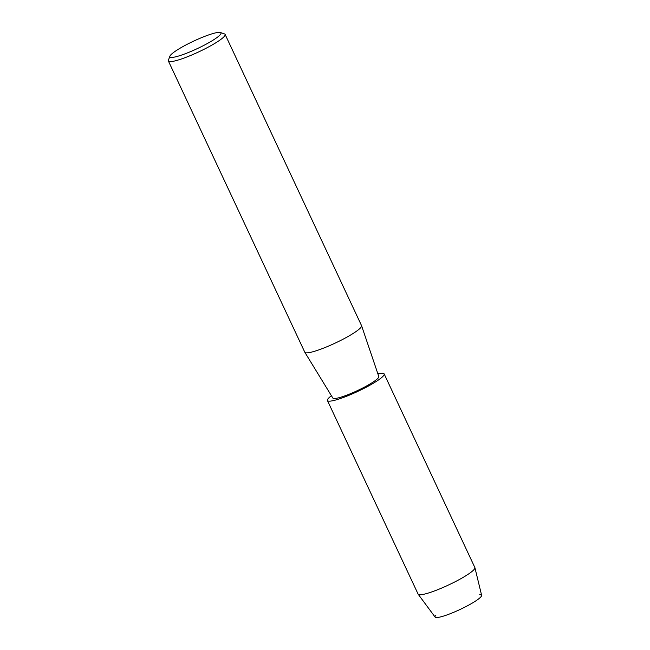 <?xml version="1.0" encoding="UTF-8"?>
<svg xmlns="http://www.w3.org/2000/svg" width="650" height="650" viewBox="0 0 650 650"><rect width="100%" height="100%" fill="white"/><g stroke="black" fill="none" stroke-linecap="round" stroke-linejoin="round"><path stroke-width="0.97" d="M479.7 594.677A25.691 3.794 154.9 0 1 478.238 599.194A25.691 3.794 154.9 0 1 449.028 614.177A25.691 3.794 154.9 0 1 435.866 615.209M220.415 32.5L224.51 33.93A31.33 4.631 154.9 0 1 225.119 34.409L361.546 325.642A31.33 4.631 154.9 0 1 361.571 325.715A31.33 4.631 154.9 0 1 357.467 330.509A31.33 4.631 154.9 0 1 326.674 346.864A31.33 4.631 154.9 0 1 304.834 352.292A31.33 4.631 154.9 0 1 304.801 352.227L168.374 60.986A31.33 4.631 154.9 0 1 168.399 60.214L169.918 56.152A28.194 4.168 154.9 0 1 173.574 52.471A28.194 4.168 154.9 0 1 199.607 38.456A28.194 4.168 154.9 0 1 220.415 32.5A28.194 4.168 154.9 0 1 217.295 37.31A28.194 4.168 154.9 0 1 187.525 52.861A28.194 4.168 154.9 0 1 169.918 56.152M361.571 325.715L378.796 376.521A25.374 3.754 154.9 0 1 375.473 380.404A25.374 3.754 154.9 0 1 350.529 393.656A25.374 3.754 154.9 0 1 332.841 398.052L304.834 352.292M225.119 34.409A31.33 4.631 154.9 0 1 221.041 39.276A31.33 4.631 154.9 0 1 190.019 55.721A31.33 4.631 154.9 0 1 168.374 60.986M377.926 373.937A31.33 4.631 154.9 0 1 384.166 373.937L474.866 567.556A31.33 4.631 154.9 0 1 474.906 567.686L481.626 595.311A25.691 3.794 154.9 0 1 478.238 599.194A25.691 3.794 154.9 0 1 453.139 612.544A25.691 3.794 154.9 0 1 435.118 617.094L418.194 594.254A31.33 4.631 154.9 0 1 418.121 594.133L327.421 400.522A31.33 4.631 154.9 0 1 331.419 395.72M474.906 567.686A31.33 4.631 154.9 0 1 470.779 572.423A31.33 4.631 154.9 0 1 440.172 588.697A31.33 4.631 154.9 0 1 418.194 594.254M384.166 373.937A31.33 4.631 154.9 0 1 380.088 378.804A31.33 4.631 154.9 0 1 349.066 395.257A31.33 4.631 154.9 0 1 327.421 400.522"/></g></svg>
